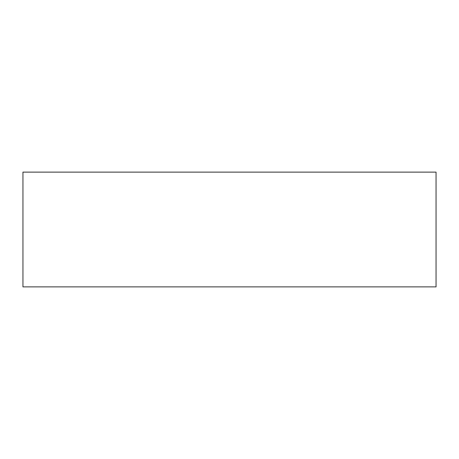 <?xml version="1.0" encoding="UTF-8"?>
<svg xmlns="http://www.w3.org/2000/svg" width="459" height="459" viewBox="0 0 459 459"><rect width="100%" height="100%" fill="white"/><g stroke="black" fill="none" stroke-linecap="round" stroke-linejoin="round"><path stroke-width="0.69" d="M436.05 172.125L436.05 286.875L22.95 286.875L22.95 172.125L436.05 172.125"/></g></svg>
